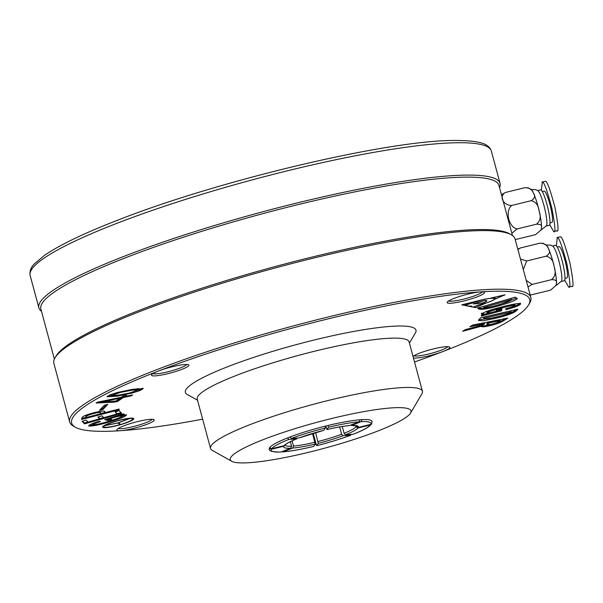<?xml version="1.0" encoding="UTF-8"?>
<svg xmlns="http://www.w3.org/2000/svg" width="603" height="603" viewBox="0 0 603 603"><rect width="100%" height="100%" fill="white"/><g stroke="black" fill="none" stroke-linecap="round" stroke-linejoin="round"><path stroke-width="0.9" d="M126.562 418.897A14.849 2.141 164.9 0 0 106.882 424.535A64.551 9.309 -15.1 0 1 104.425 425.635L118.165 422.861L129.766 418.384A64.551 9.309 -15.1 0 1 126.562 418.897L126.502 418.67M131.499 418.557A64.551 9.309 -15.1 0 1 130.15 418.354L118.55 422.831L120.69 424.527A64.551 9.309 -15.1 0 1 124.15 423.351A14.849 2.141 164.9 0 0 127.105 422.288A14.849 2.141 164.9 0 0 132.547 419.032A14.849 2.141 164.9 0 0 131.499 418.557L131.379 418.135M103.935 426.449A14.849 2.141 164.9 0 0 103.882 426.766A14.849 2.141 164.9 0 0 116.266 425.605A64.551 9.309 -15.1 0 1 120.072 424.708L117.932 423.005L104.191 425.786A64.551 9.309 -15.1 0 1 103.935 426.449L103.761 425.808M119.846 423.871A16.138 2.329 164.9 0 0 119.854 423.864L120.072 424.708M132.539 418.987A16.138 2.329 164.9 0 0 133.338 418.324M102.842 426.547A16.138 2.329 164.9 0 0 103.867 426.72M127.881 422.236A16.138 2.329 164.9 0 0 133.798 418.693A16.138 2.329 164.9 0 0 124.738 418.987A16.138 2.329 164.9 0 0 108.548 423.562A16.138 2.329 164.9 0 0 102.631 427.105A16.138 2.329 164.9 0 0 111.691 426.811A16.138 2.329 164.9 0 0 127.881 422.236M100.55 413.025C100.95 412.128 98.651 412.309 93.653 413.583C88.641 414.887 86.123 415.942 86.116 416.741L85.92 417.57L100.354 413.854L100.309 411.894L99.344 411.51M115.67 401.123L119.861 398.229L103.595 401.606L115.67 401.123M484.224 318.241L483.923 318.806L483.666 317.879L483.975 317.314L484.224 318.241C483.719 319.507 487.458 319.16 495.425 317.186C503.09 315.557 508.254 313.854 510.914 312.083L484.224 318.241M484.043 307.455C486.342 307.952 491.407 306.995 499.231 304.59C507.402 302.359 511.442 300.671 511.352 299.533L484.043 307.455M511.103 298.613L511.156 299.405M118.497 395.123L129.668 392.983L138.939 389.742L131.597 390.269L120.532 392.387L111.269 395.553L118.497 395.123M487.661 324.045L487.043 324.7L490.608 324.452C494.626 323.585 497.385 322.635 498.877 321.603L500.279 320.721L489.576 322.839L487.661 324.045L487.412 323.118L486.794 323.773L487.043 324.7M93.457 412.859L93.653 413.583M86.802 414.872L85.867 415.814L86.116 416.741M85.867 415.814L85.92 417.57M104.462 412.58L100.407 413.628M85.867 417.374L81.827 418.414M104.425 411.201L104.515 412.784L119.16 409.007L118.957 409.836L81.571 419.469L82.023 417.593C82.596 416.311 86.538 414.698 93.849 412.754C101.131 410.937 104.771 410.598 104.764 411.736L104.515 412.784M118.761 409.113L118.957 409.836M98.372 416.877L99.601 418.844L97.89 417.012L102.02 415.844L103.739 417.683L117.012 413.944L115.505 411.676M87.91 421.927L84.262 422.959L82.551 421.128M120.992 412.61L116.959 413.748M103.58 417.517L99.548 418.648M117.012 413.944L115.015 411.811L119.153 410.643L121.723 413.394L84.51 423.879L82.061 421.263L86.199 420.103L88.068 422.092L99.601 418.844M84.262 422.959L84.51 423.879M106.339 404.749L102.744 408.533L100.754 408.992M99.555 410.259L104.349 405.208L107.786 404.409L102.992 409.46L99.555 410.259M102.744 408.533L102.992 409.46M119.688 397.581L119.861 398.229M103.422 400.957L103.595 401.606M124.715 396.246L123.118 396.578L117.351 400.55L116.13 400.807M114.344 401.176L98.515 401.982M132.615 394.897L131.19 395.877L123.366 397.505L117.6 401.477L114.095 402.201L96.073 403.03L97.196 402.254L121.286 397.249L123.08 396.013L126.585 395.289L124.791 396.525L132.615 394.897M131.017 395.229L131.19 395.877M124.572 395.704L124.791 396.525M113.846 401.281L114.095 402.201M117.351 400.55L117.6 401.477M123.118 396.578L123.366 397.505M501.5 308.804L501.364 309.859L496.307 311.178L496.45 310.123L501.884 308.706L501.613 310.786L481.315 316.07L481.435 315.181L483.923 314.502L481.578 314.095C484.088 312.06 490.284 309.814 500.166 307.357C508.502 305.126 520.788 302.344 520.6 304.002C519.364 305.578 514.457 307.47 505.872 309.678L506.015 308.593C510.764 307.455 513.816 306.392 515.166 305.412L514.917 304.492C511.789 304.568 506.882 305.563 500.204 307.462C494.091 308.917 489.606 310.387 486.749 311.864L486.779 311.97M492.809 312.09L483.892 314.412M520.351 303.075C519.115 304.651 514.208 306.543 505.623 308.751M483.923 314.502L483.666 313.575L481.33 313.176M501.364 309.859L501.613 310.786M486.749 311.864L486.998 312.784C487.706 313.213 490.247 312.829 494.611 311.63L496.307 311.186M500.204 307.462L500.452 308.389C494.339 309.844 489.855 311.306 486.998 312.784L486.757 311.924M515.166 305.412C512.037 305.495 507.131 306.482 500.452 308.389M514.917 304.492L515.15 305.352M484.443 318.022L484.194 317.103L510.892 310.944L511.14 311.872M516.356 309.565L515.98 309.934C512.867 312.505 505.427 315.113 493.661 317.743L478.548 319.884M517.917 309.211L516.228 310.862C513.115 313.432 505.676 316.032 493.91 318.67L483.199 320.773L478.39 320.442L480.591 317.811L517.917 309.211M515.98 309.934L516.228 310.862M493.661 317.743L493.91 318.67M510.899 298.477L483.598 306.399L483.847 307.326M516.613 298.04L500.151 304.425C488.528 307.839 481.337 309.045 478.571 308.043L478.3 307.869M478.571 308.043L478.82 308.97L477.486 308.11L515.248 297.158L516.967 298.462M500.151 304.425L500.4 305.344C488.777 308.766 481.586 309.972 478.82 308.97M516.583 298.018C519.846 298.786 510.492 302.623 500.4 305.344M111.125 394.415L111.269 395.553M138.939 389.742L138.69 388.814L137.265 388.596M114.05 395.711L107.455 396.179M142.655 388.219L138.811 389.998M132.645 389.312L143.295 388.543L140.213 390.488L132.72 392.907L117.427 396.133L107.032 396.774L109.972 394.859L117.487 392.463L132.645 389.312M110.017 418.768L107.417 419.567L106.09 419.175M121.467 414.97L118.919 415.241M121.874 415.075L122.296 416.085L121.942 415.06M93.111 423.336L92.681 423.796L93.148 424.874C97.528 424.474 103.241 423.102 110.281 420.743C117.344 418.738 121.286 417.14 122.108 415.957C120.103 415.851 116.801 416.537 112.203 418.007L109.867 418.723L111.691 419.258L107.666 420.487L104.673 419.613L123.306 413.892L124.301 414.186L121.52 415.15L126.645 415.007M93.442 424.919L89.093 425.228M125.959 414.706L120.532 417.246M107.417 419.567L107.666 420.487M109.693 418.067L109.867 418.723M112.022 417.359L112.203 418.007M88.92 425.371L89.123 426.102C88.249 425.198 91.596 423.592 99.163 421.301L100.452 421.678C95.462 423.133 93.028 424.195 93.148 424.874M111.909 420.246L112.12 421.03C101.997 424.316 94.332 426.012 89.123 426.102L88.694 425.808M126.306 414.774C126.359 416.145 121.633 418.233 112.12 421.03M121.339 414.495L121.52 415.15M489.576 322.839L489.319 321.919L500.03 319.794L500.279 320.721M489.319 321.919L487.412 323.118M505.299 318.588L503.09 319.974C500.083 321.896 494.957 323.638 487.714 325.19C483.086 326.095 480.915 326.125 481.209 325.273M487.714 325.19L487.963 326.11C483.335 327.022 481.164 327.052 481.458 326.2L462.607 331.318L465.252 329.66L483.093 324.813L484.691 323.811L484.443 322.884L472.179 325.319M481.345 326.464L481.224 325.326M503.09 319.974L503.339 320.902C500.332 322.824 495.206 324.557 487.963 326.11M484.691 323.811L469.903 326.743L472.548 325.085L507.816 318.09L503.339 320.902M504.447 294.973L491.355 298.01A17.683 2.548 -15.1 0 1 495.485 298.538A17.683 2.548 -15.1 0 1 495.41 298.93L504.44 294.927M482.272 303.007A4.364 0.633 164.9 0 0 483.757 302.495A4.364 0.633 164.9 0 0 484.088 302.367A8.269 1.191 164.9 0 0 486.493 300.799A8.269 1.191 164.9 0 0 484.224 300.58L473.687 303.837L482.272 303.007M495.221 298.244L495.41 298.93M490.48 298.161A17.359 2.502 -15.1 0 1 495.169 298.628A17.359 2.502 -15.1 0 1 494.965 299.194L505.043 294.784L490.48 298.161M484.299 302.344A8.593 1.236 164.9 0 0 486.809 300.716A8.593 1.236 164.9 0 0 484.443 300.49L473.167 303.95L482.355 303.03A4.688 0.678 164.9 0 0 483.953 302.487A4.688 0.678 164.9 0 0 484.299 302.344L484.284 302.284M462.215 304.719L464.838 305.291L478.481 300.942M462.23 304.764L478.496 300.995M486.056 302.97L486.071 303.015A12.452 1.794 -15.1 0 1 478.141 305.058L473.536 306.995M486.071 303.015L475.775 307.515L473.559 307.063M470.385 306.422L471.418 305.97L468.991 306.136L464.936 305.314L483.772 299.42A16.454 2.374 -15.1 0 1 494.294 298.862A16.454 2.374 -15.1 0 1 494.083 299.427A12.135 1.749 -15.1 0 1 489.794 301.673A12.135 1.749 -15.1 0 1 478.051 305.02L473.445 307.04L470.37 306.354M470.272 306.399L469.277 306.196L471.011 306.075L470.272 306.399M475.646 307.643L461.762 304.824L483.877 299.344A16.778 2.42 -15.1 0 1 494.611 298.779A16.778 2.42 -15.1 0 1 494.392 299.352A12.452 1.794 -15.1 0 1 489.99 301.658A12.452 1.794 -15.1 0 1 486.666 302.827L475.609 307.477M454.232 298.334A19.364 2.796 -15.1 0 1 480.516 291.882A19.364 2.796 -15.1 0 1 484.224 292.161A19.364 2.796 -15.1 0 1 477.433 296.751A19.364 2.796 -15.1 0 1 456.788 302.465A19.364 2.796 -15.1 0 1 447.23 302.141A19.364 2.796 -15.1 0 1 454.232 298.334M448.609 300.965A17.751 2.563 164.9 0 0 476.053 295.274A17.751 2.563 164.9 0 0 482.445 291.829M413.032 356.448A19.364 2.796 -15.1 0 1 419.582 353.162A19.364 2.796 -15.1 0 1 449.574 346.981A19.364 2.796 -15.1 0 1 442.783 351.579A19.364 2.796 -15.1 0 1 413.447 357.971M413.952 355.785A17.751 2.563 164.9 0 0 441.396 350.102A17.751 2.563 164.9 0 0 447.788 346.657M414.525 361.981A237.22 34.22 164.9 0 0 442.783 351.579A237.22 34.22 164.9 0 0 528.56 304.952A237.22 34.22 164.9 0 0 480.516 291.882A237.22 34.22 164.9 0 0 158.574 370.981A19.364 2.796 -15.1 0 1 188.566 364.807A19.364 2.796 -15.1 0 1 181.774 369.398A19.364 2.796 -15.1 0 1 161.129 375.104A19.364 2.796 -15.1 0 1 151.572 374.787A19.364 2.796 -15.1 0 1 158.574 370.981A237.22 34.22 164.9 0 0 75.39 427.233A237.22 34.22 164.9 0 0 120.834 430.678A19.364 2.796 -15.1 0 1 116.914 429.607A19.364 2.796 -15.1 0 1 123.917 425.801A19.364 2.796 -15.1 0 1 153.908 419.628A19.364 2.796 -15.1 0 1 147.117 424.218A19.364 2.796 -15.1 0 1 120.834 430.678A237.22 34.22 164.9 0 0 202.631 419.153M118.286 428.432A17.751 2.563 164.9 0 0 145.738 422.741A17.751 2.563 164.9 0 0 152.129 419.296M152.943 373.604A17.751 2.563 164.9 0 0 180.395 367.92A17.751 2.563 164.9 0 0 186.787 364.476M75.39 427.233L73.438 426.14A238.841 34.446 -15.1 0 1 69.669 421.957A238.841 34.446 -15.1 0 1 157.195 369.503A238.841 34.446 -15.1 0 1 396.797 301.884A238.841 34.446 -15.1 0 1 530.851 297.52A238.841 34.446 -15.1 0 1 529.698 303.03L528.56 304.952M41.486 311.306A238.841 34.446 -15.1 0 1 38.886 307.862A238.841 34.446 -15.1 0 1 126.404 255.416A238.841 34.446 -15.1 0 1 366.013 187.797A238.841 34.446 -15.1 0 1 500.068 183.425A238.841 34.446 -15.1 0 1 499.548 187.706M54.376 359.087L40.861 308.985A237.22 34.22 -15.1 0 1 127.791 256.893A237.22 34.22 -15.1 0 1 365.772 189.726A237.22 34.22 -15.1 0 1 498.93 185.392L512.444 235.494M69.669 421.957L53.863 363.368A238.841 34.446 -15.1 0 1 55.016 357.858L56.154 355.928A237.22 34.22 -15.1 0 1 141.931 309.309A237.22 34.22 -15.1 0 1 509.324 233.655L511.276 234.748A238.841 34.446 -15.1 0 1 515.045 238.931L530.851 297.52M55.016 357.858A238.841 34.446 -15.1 0 1 141.381 310.914A238.841 34.446 -15.1 0 1 511.276 234.748M231.756 461.303L212.271 450.373A109.738 15.829 -15.1 0 1 210.537 448.451L197.226 399.118A109.738 15.829 -15.1 0 1 237.439 375.013A109.738 15.829 -15.1 0 1 347.524 343.951A109.738 15.829 -15.1 0 1 409.12 341.939L422.432 391.279A109.738 15.829 -15.1 0 1 421.904 393.812L410.56 413.063A93.601 13.5 -15.1 0 1 376.709 431.454A93.601 13.5 -15.1 0 1 231.756 461.303A93.601 13.5 -15.1 0 1 264.574 439.112A93.601 13.5 -15.1 0 1 364.378 411.517A93.601 13.5 -15.1 0 1 410.56 413.063M197.528 400.234L187.269 394.483A119.417 17.223 -15.1 0 1 229.14 366.164A119.417 17.223 -15.1 0 1 356.471 330.957A119.417 17.223 -15.1 0 1 415.392 332.924L409.422 343.062M210.537 448.451A109.738 15.829 -15.1 0 1 250.75 424.354A109.738 15.829 -15.1 0 1 360.835 393.284A109.738 15.829 -15.1 0 1 422.432 391.279M269.322 449.401A53.252 7.681 -15.1 0 1 288.747 437.461A53.252 7.681 -15.1 0 1 342.956 422.236A53.252 7.681 -15.1 0 1 372.096 421.67M339.662 426.924L341.637 434.235L343.017 435.713A38.728 5.585 -15.1 0 1 318.256 443.333L316.801 445.625A51.639 7.447 164.9 0 0 350.758 435.185L350.916 435.147C340.703 438.984 329.321 442.489 316.771 445.655L316.206 444.373A53.252 7.681 -15.1 0 1 314.751 444.735M542.293 191.588L544.125 191.143A16.138 2.472 76.2 0 1 544.381 191.159A16.138 2.472 76.2 0 1 550.569 207.002A16.138 2.472 76.2 0 1 551.828 222.484L549.989 222.937M541.396 190.314L542.301 182.083C543.816 181.322 546.996 190.02 551.858 208.178C555.212 225.801 555.808 233.595 553.652 231.544L549.74 224.655M557.066 230.806L553.652 231.544M541.976 182.061L545.398 181.322C546.913 180.561 550.094 189.259 554.956 207.417C558.31 225.04 558.906 232.833 556.75 230.783M533.135 192.447A20.977 3.219 76.2 0 0 531.605 190.028L528.409 187.865L524.836 187.699C529.472 187.842 532.238 189.425 533.135 192.447L533.557 193.314A20.977 3.219 76.2 0 1 539.007 210.341L539.368 211.902C541.079 216.99 540.13 221.082 536.519 224.18C540.522 224.097 542.165 225.288 541.456 227.746L541.396 228.447A20.977 3.219 76.2 0 1 541.245 229.276A20.977 3.219 76.2 0 1 541.192 229.449M533.557 193.314C535.472 196.065 534.665 198.53 531.13 200.701C535.683 201.764 538.313 204.975 539.007 210.341M539.368 211.902A20.977 3.219 76.2 0 1 541.456 227.746M541.396 228.447L541.057 229.901L535.607 234.65L515.226 239.595M537.657 190.571L540.529 189.862A18.233 2.796 76.2 0 1 540.816 189.885A18.233 2.796 76.2 0 1 547.803 207.786A18.233 2.796 76.2 0 1 549.227 225.281L546.363 225.989M531.13 200.701L511.721 205.472C503.143 205.442 498.689 196.254 505.42 192.463L501.455 194.761M536.519 224.18L517.103 228.952C508.668 227.421 504.854 210.726 511.721 205.472M524.836 187.699L505.42 192.463M511.834 233.24L517.103 228.952M540.966 230.15L546.544 225.643A18.233 2.796 -103.8 0 0 544.494 207.666A18.233 2.796 -103.8 0 0 537.982 190.789L535.75 189.621L530.557 189.493M557.27 247.094L559.102 246.642A16.138 2.472 76.2 0 1 559.358 246.665A16.138 2.472 76.2 0 1 565.539 262.509A16.138 2.472 76.2 0 1 566.797 277.983L564.966 278.435M556.373 245.82L557.278 237.582C558.793 236.821 561.973 245.519 566.835 263.677C570.189 281.307 570.785 289.093 568.629 287.043L564.71 280.154M572.043 286.312L568.629 287.043M556.953 237.559L560.375 236.821C561.883 236.059 565.071 244.758 569.933 262.916C573.287 280.546 573.883 288.332 571.719 286.282M548.112 247.946A20.977 3.219 76.2 0 0 546.582 245.527L543.386 243.371L539.806 243.197C544.449 243.348 547.215 244.931 548.112 247.946L548.534 248.813A20.977 3.219 76.2 0 1 553.984 265.84L554.345 267.408C556.056 272.488 555.107 276.581 551.496 279.679C555.499 279.604 557.142 280.794 556.433 283.252L556.373 283.953A20.977 3.219 76.2 0 1 556.222 284.774A20.977 3.219 76.2 0 1 556.17 284.955M548.534 248.813C550.449 251.564 549.635 254.029 546.107 256.2C550.66 257.262 553.283 260.481 553.984 265.84M554.345 267.408A20.977 3.219 76.2 0 1 556.433 283.252M556.373 283.953L556.034 285.407L550.584 290.156L530.195 295.093M552.634 246.069L555.499 245.368A18.233 2.796 76.2 0 1 555.793 245.391A18.233 2.796 76.2 0 1 562.78 263.292A18.233 2.796 76.2 0 1 564.204 280.787L561.34 281.488M546.107 256.2L526.69 260.971L520.479 259.071M551.496 279.679L532.08 284.45L526.223 280.35M523.298 269.518L526.69 260.971M539.806 243.197L520.397 247.969L517.789 249.114M517.902 249.536L520.397 247.969M527.987 286.885L532.08 284.45M555.943 285.649L561.521 281.149A18.233 2.796 -103.8 0 0 559.471 263.172A18.233 2.796 -103.8 0 0 552.951 246.288L550.727 245.127L545.534 244.991M370.408 424.942L358.016 427.987A38.728 5.585 -15.1 0 1 345.466 434.771L353.2 434.243A51.639 7.447 164.9 0 0 370.408 424.942L371.282 424.376C368.885 427.21 362.916 430.482 353.373 434.205L353.2 434.243M345.466 434.771L344.079 433.293L342.248 426.494M355.732 425.65L356.049 426.826L358.016 427.987M318.256 443.333L315.61 432.562M316.206 444.373L313.206 433.263M350.758 435.185L343.017 435.713M290.344 441.675L291.566 446.197L290.759 448.21A38.728 5.585 -15.1 0 1 283.742 446.235L284.812 444.954M280.968 451.994L280.644 452.054C272.541 451.986 268.742 451.014 269.232 449.152A53.252 7.681 -15.1 0 1 269.383 448.119L271.35 449.28A51.639 7.447 164.9 0 0 280.968 451.994L290.759 448.21M283.742 446.235L271.35 449.28M325.748 426.027L326.962 429.555A38.728 5.585 -15.1 0 1 349.431 425.567L349.137 425.635C343.243 426.155 335.841 427.474 326.932 429.585L328.416 427.256L328.183 425.432A53.252 7.681 -15.1 0 1 360.029 419.778L359.222 421.791A51.639 7.447 164.9 0 0 328.416 427.256M349.431 425.567L359.222 421.791M312.55 433.459L315.158 444.087A38.728 5.585 -15.1 0 1 292.689 448.082L293.503 446.062L292.093 440.846M313.703 446.386L313.673 446.416C301.251 449.386 290.887 451.225 282.603 451.926L282.897 451.858A51.639 7.447 164.9 0 0 313.703 446.386L315.158 444.087M292.689 448.082L282.897 451.858M371.802 423.54L370.777 424.369A51.639 7.447 164.9 0 0 361.159 421.655L361.966 419.643A53.252 7.681 -15.1 0 1 372.059 421.407L371.802 423.54M356.675 425.944L351.361 425.439A38.728 5.585 -15.1 0 1 358.378 427.414L356.283 425.786M358.378 427.414L370.777 424.369M361.159 421.655L351.361 425.439M284.948 445.135L284.111 445.662A38.728 5.585 -15.1 0 1 296.653 438.878L296.827 438.841C290.02 441.63 286.056 443.725 284.948 445.135M271.712 448.707L269.745 447.547A53.252 7.681 -15.1 0 1 287.533 437.929L288.92 439.406A51.639 7.447 164.9 0 0 271.712 448.707L284.111 445.662M296.653 438.878L288.92 439.406M299.261 437.899L299.103 437.936A38.728 5.585 -15.1 0 1 323.864 430.316L299.261 437.899M291.362 438.464L289.983 436.987A53.252 7.681 -15.1 0 1 325.085 426.193L325.319 428.017A51.639 7.447 164.9 0 0 291.362 438.464L299.103 437.936M323.864 430.316L325.319 428.017M117.668 223.035A238.841 34.446 164.9 0 0 30.15 275.488C29.404 271.282 30.896 267.325 34.635 263.617L44.388 255.431C59.576 244.961 84.254 233.112 118.444 219.891C219.537 180.124 388.249 140.182 454.504 140.461C478.948 140.544 488.807 143.303 491.332 151.052A238.841 34.446 164.9 0 0 357.278 155.416A238.841 34.446 164.9 0 0 117.668 223.035M344.079 433.293A37.115 5.352 164.9 0 0 356.049 426.826M318.022 441.502A37.115 5.352 164.9 0 0 341.637 434.235M284.91 445.172A37.115 5.352 164.9 0 0 291.566 446.197M293.503 446.062A37.115 5.352 164.9 0 0 314.924 442.263M356.411 426.253A37.115 5.352 164.9 0 0 356.509 425.861M103.641 425.884L103.882 426.766M132.313 418.15L132.547 419.032M495.04 298.153L495.169 298.628M494.174 298.402L494.294 298.862M38.886 307.862L30.15 275.488M500.068 183.425L491.332 151.052M541.245 229.276L541.057 229.901M556.222 284.774L556.034 285.407"/></g></svg>
